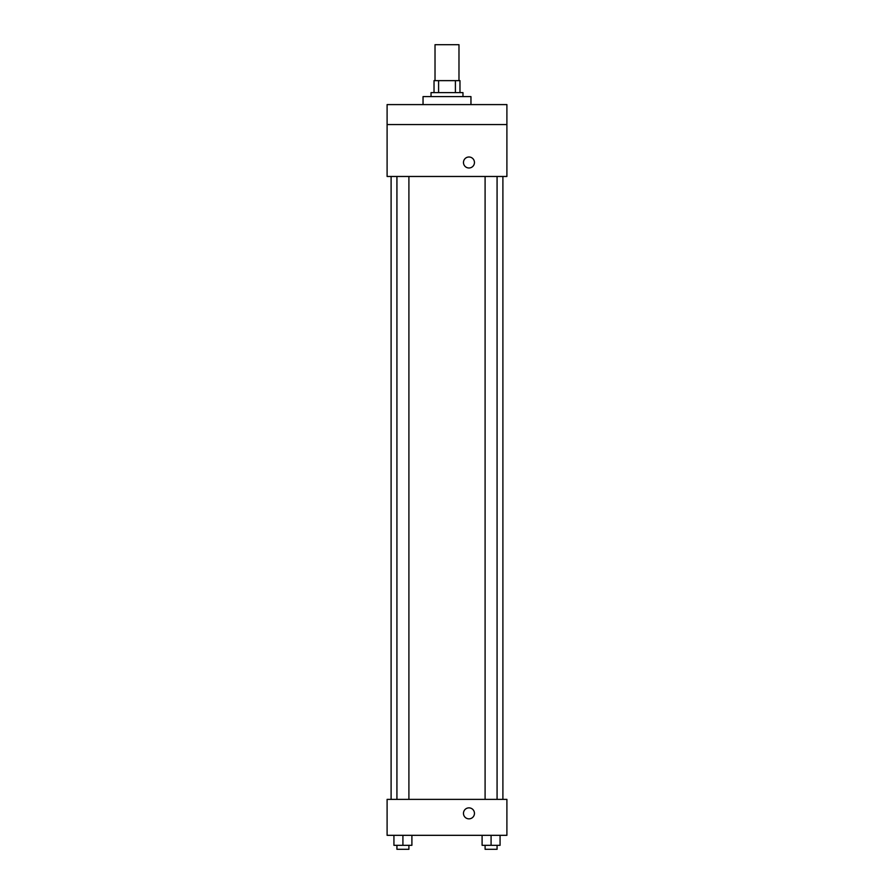 <?xml version="1.0" encoding="UTF-8"?>
<svg xmlns="http://www.w3.org/2000/svg" width="894" height="894" viewBox="0 0 894 894"><rect width="100%" height="100%" fill="white"/><g stroke="black" fill="none" stroke-linecap="round" stroke-linejoin="round"><path stroke-width="1.34" d="M458.98 80.639L458.98 44.7L435.02 44.7L435.02 80.639M438.596 92.618L438.596 80.639L434.026 80.639L434.026 92.618L434.026 80.639M438.596 80.639L459.974 80.639L459.974 92.618M455.404 92.618L455.404 80.639M431.031 96.608L431.031 92.618L462.969 92.618L462.969 96.608M470.959 104.598L470.959 96.608L423.041 96.608L423.041 104.598M387.102 104.598L506.898 104.598L506.898 124.557L387.102 124.557L387.102 104.598M506.898 124.557L506.898 176.476L387.102 176.476L387.102 124.557M468.959 167.983A5.487 5.487 0 0 1 464.209 159.747A5.487 5.487 0 0 1 473.719 159.747A5.487 5.487 0 0 1 468.959 167.983M387.102 799.381L506.898 799.381L506.898 835.32L387.102 835.32L387.102 799.381M468.959 818.848A5.487 5.487 0 0 1 464.209 810.612A5.487 5.487 0 0 1 473.719 810.612A5.487 5.487 0 0 1 468.959 818.848M482.101 835.32L482.101 845.311L500.07 845.311L500.07 835.32L500.07 845.311M491.085 845.311L491.085 835.32M497.075 845.311L497.075 849.3L485.096 849.3L485.096 845.311M393.93 835.32L393.93 845.311L411.899 845.311L411.899 835.32L411.899 845.311M402.915 845.311L402.915 835.32M408.904 845.311L408.904 849.3L396.925 849.3L396.925 845.311M502.897 799.381L502.897 176.476M391.103 799.381L391.103 176.476M485.096 176.476L485.096 799.381M497.075 176.476L497.075 799.381M408.904 799.381L408.904 176.476M396.925 799.381L396.925 176.476"/></g></svg>

